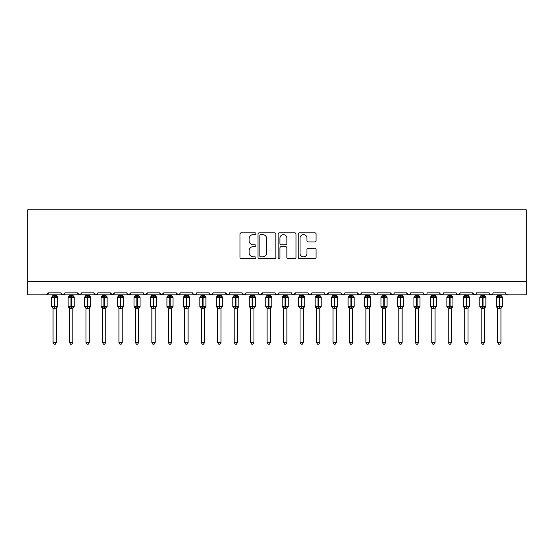 <?xml version="1.0" encoding="UTF-8"?>
<svg xmlns="http://www.w3.org/2000/svg" width="554" height="554" viewBox="0 0 554 554"><rect width="100%" height="100%" fill="white"/><g stroke="black" fill="none" stroke-linecap="round" stroke-linejoin="round"><path stroke-width="0.83" d="M255.92 233.719A0.907 0.907 0 0 0 255.02 232.819L241.281 232.819A1.295 1.295 0 0 0 239.986 234.107L239.986 257.381A1.295 1.295 0 0 0 241.281 258.676L255.02 258.676A0.907 0.907 0 0 0 255.92 257.769A0.907 0.907 0 0 0 255.02 256.869L253.24 256.869A4.134 4.134 0 0 1 249.106 252.728L249.106 250.789A4.134 4.134 0 0 1 253.24 246.655L255.02 246.655A0.907 0.907 0 0 0 255.92 245.747A0.907 0.907 0 0 0 255.02 244.84L253.24 244.84A4.134 4.134 0 0 1 249.106 240.706L249.106 238.767A4.134 4.134 0 0 1 253.24 234.626L255.02 234.626A0.907 0.907 0 0 0 255.92 233.719M314.79 241.932A1.295 1.295 0 0 0 316.085 240.637L316.085 234.107A1.295 1.295 0 0 0 314.79 232.819L299.534 232.819A1.295 1.295 0 0 0 298.239 234.107L298.239 257.381A1.295 1.295 0 0 0 299.534 258.676L314.79 258.676A1.295 1.295 0 0 0 316.085 257.381L316.085 249.494A1.295 1.295 0 0 0 314.79 248.206L308.259 248.206A1.295 1.295 0 0 0 306.964 249.494L306.964 253.407A3.456 3.456 0 0 1 303.509 256.869A3.456 3.456 0 0 1 300.046 253.407L300.046 238.088A3.456 3.456 0 0 1 303.509 234.626A3.456 3.456 0 0 1 306.964 238.088L306.964 240.637A1.295 1.295 0 0 0 308.259 241.932L314.79 241.932M27.7 281.647L526.3 281.647L526.3 209.848L27.7 209.848L27.7 294.818L46.474 294.818L48.447 292.837L60.961 292.837L61.681 294.368M275.871 234.107A1.295 1.295 0 0 0 274.576 232.819L259.32 232.819A1.295 1.295 0 0 0 258.026 234.107L258.026 257.381A1.295 1.295 0 0 0 259.32 258.676L274.576 258.676A1.295 1.295 0 0 0 275.871 257.381L275.871 234.107M279.424 232.819L294.68 232.819A1.295 1.295 0 0 1 295.974 234.107L295.974 257.381A1.295 1.295 0 0 1 294.68 258.676L288.149 258.676A1.295 1.295 0 0 1 286.861 257.381L286.861 247.943A1.295 1.295 0 0 0 285.566 246.655L281.238 246.655A1.295 1.295 0 0 0 279.943 247.943L279.943 257.769A0.907 0.907 0 0 1 279.036 258.676A0.907 0.907 0 0 1 278.129 257.769L278.129 234.107A1.295 1.295 0 0 1 279.424 232.819M46.474 294.818L48.447 292.837A1.974 1.974 0 0 1 46.474 294.818L62.941 294.818L60.961 292.837A1.974 1.974 0 0 0 62.941 294.818A1.974 1.974 0 0 0 64.915 292.837L77.428 292.837A1.974 1.974 0 0 0 79.402 294.818A1.974 1.974 0 0 0 81.383 292.837L93.896 292.837A1.974 1.974 0 0 0 95.87 294.818A1.974 1.974 0 0 0 97.843 292.837L110.364 292.837A1.974 1.974 0 0 0 112.337 294.818A1.974 1.974 0 0 0 114.311 292.837L126.824 292.837A1.974 1.974 0 0 0 128.805 294.818A1.974 1.974 0 0 0 130.779 292.837L143.292 292.837A1.974 1.974 0 0 0 145.273 294.818A1.974 1.974 0 0 0 147.246 292.837L159.76 292.837A1.974 1.974 0 0 0 161.733 294.818A1.974 1.974 0 0 0 163.714 292.837L176.227 292.837A1.974 1.974 0 0 0 178.201 294.818A1.974 1.974 0 0 0 180.175 292.837L192.695 292.837A1.974 1.974 0 0 0 194.669 294.818A1.974 1.974 0 0 0 196.642 292.837L209.156 292.837A1.974 1.974 0 0 0 211.136 294.818A1.974 1.974 0 0 0 213.11 292.837L225.623 292.837A1.974 1.974 0 0 0 227.604 294.818A1.974 1.974 0 0 0 229.578 292.837L242.091 292.837A1.974 1.974 0 0 0 244.065 294.818A1.974 1.974 0 0 0 246.045 292.837L258.559 292.837A1.974 1.974 0 0 0 260.532 294.818A1.974 1.974 0 0 0 262.513 292.837L275.026 292.837A1.974 1.974 0 0 0 277 294.818A1.974 1.974 0 0 0 278.974 292.837L291.487 292.837A1.974 1.974 0 0 0 293.468 294.818A1.974 1.974 0 0 0 295.441 292.837L307.955 292.837A1.974 1.974 0 0 0 309.935 294.818A1.974 1.974 0 0 0 311.909 292.837L324.422 292.837A1.974 1.974 0 0 0 326.396 294.818A1.974 1.974 0 0 0 328.377 292.837L340.89 292.837A1.974 1.974 0 0 0 342.864 294.818A1.974 1.974 0 0 0 344.844 292.837L357.358 292.837A1.974 1.974 0 0 0 359.331 294.818A1.974 1.974 0 0 0 361.305 292.837L373.825 292.837A1.974 1.974 0 0 0 375.799 294.818A1.974 1.974 0 0 0 377.773 292.837L390.286 292.837A1.974 1.974 0 0 0 392.267 294.818A1.974 1.974 0 0 0 394.24 292.837L406.754 292.837A1.974 1.974 0 0 0 408.727 294.818A1.974 1.974 0 0 0 410.708 292.837L423.221 292.837A1.974 1.974 0 0 0 425.195 294.818A1.974 1.974 0 0 0 427.176 292.837L439.689 292.837A1.974 1.974 0 0 0 441.663 294.818A1.974 1.974 0 0 0 443.636 292.837L456.157 292.837A1.974 1.974 0 0 0 458.13 294.818A1.974 1.974 0 0 0 460.104 292.837L472.617 292.837A1.974 1.974 0 0 0 474.598 294.818A1.974 1.974 0 0 0 476.572 292.837L489.085 292.837A1.974 1.974 0 0 0 491.059 294.818A1.974 1.974 0 0 0 493.039 292.837L505.553 292.837A1.974 1.974 0 0 0 507.526 294.818L505.767 293.738M460.104 292.837L459.384 294.368M456.157 292.837L456.877 294.368M443.636 292.837L442.916 294.368M439.689 292.837L440.409 294.368M423.221 292.837L423.942 294.368M64.195 294.368L64.915 292.837L62.941 294.818L408.727 294.818L406.754 292.837L407.474 294.368M394.24 292.837L393.873 293.987M393.534 294.354L392.267 294.818L390.286 292.837L391.013 294.368M377.773 292.837L377.052 294.368M373.825 292.837L374.546 294.368M361.305 292.837L360.585 294.368M361.09 293.738L359.331 294.818L357.358 292.837L357.725 293.987M344.844 292.837L344.117 294.368M344.63 293.738L342.864 294.818L340.89 292.837L341.61 294.368M325.129 294.354L326.396 294.818L328.377 292.837L327.649 294.368M324.422 292.837L325.143 294.368M311.909 292.837L309.935 294.818L307.955 292.837L308.682 294.368M292.193 294.354L293.468 294.818L295.441 292.837L294.721 294.368M278.974 292.837L278.253 294.368M275.026 292.837L275.747 294.368M258.559 292.837L259.279 294.368M246.045 292.837L244.065 294.818L242.091 292.837L242.811 294.368M229.578 292.837L228.857 294.368M228.871 294.354L227.604 294.818L225.623 292.837L226.351 294.368M209.156 292.837L209.883 294.368M192.695 292.837L193.415 294.368M180.175 292.837L179.454 294.368M159.76 292.837L161.733 294.818L163.714 292.837L162.987 294.368M143.998 294.354L145.273 294.818L147.246 292.837L146.526 294.368M143.292 292.837L144.019 294.368M127.039 293.738L128.805 294.818L130.779 292.837L130.058 294.368M126.824 292.837L127.552 294.368M111.084 294.368L110.364 292.837L112.337 294.818L114.311 292.837L113.591 294.368M97.843 292.837L97.123 294.368M81.383 292.837L80.655 294.368M526.3 281.647L526.3 294.818L491.059 294.818L492.333 294.354M77.428 292.837L79.402 294.818L81.168 293.738M93.896 292.837L95.87 294.818L97.636 293.738M176.227 292.837L178.201 294.818L179.967 293.738M192.91 293.738L194.669 294.818L195.943 294.354M209.37 293.738L211.136 294.818L213.11 292.837M259.258 294.354L260.532 294.818L262.513 292.837M275.241 293.738L277 294.818L278.274 294.354M374.525 294.354L375.799 294.818L377.073 294.354M426.469 294.354L425.195 294.818L408.727 294.818L410.002 294.354M442.937 294.354L441.663 294.818L425.195 294.818L423.928 294.354M459.889 293.738L458.13 294.818L441.663 294.818L439.904 293.738M475.865 294.354L474.598 294.818L458.13 294.818L456.856 294.354M489.085 292.837L491.059 294.818L474.598 294.818L472.617 292.837M260.74 234.626A0.907 0.907 0 0 0 259.833 235.533L259.833 255.962A0.907 0.907 0 0 0 260.74 256.869L262.617 256.869A4.134 4.134 0 0 0 266.751 252.728L266.751 238.767A4.134 4.134 0 0 0 262.617 234.626L260.74 234.626M286.861 238.151A3.456 3.456 0 0 0 283.399 234.688A3.456 3.456 0 0 0 279.943 238.151L279.943 243.552A1.295 1.295 0 0 0 281.238 244.84L285.566 244.84A1.295 1.295 0 0 0 286.861 243.552L286.861 238.151M53.059 342.434L56.349 342.434L55.365 344.152L54.05 344.152L53.059 342.434L53.059 308.204A1.447 1.385 180 0 0 52.298 306.992L52.582 306.57L54.507 307.034L54.901 306.445L54.901 296.625L56.827 297.089L57.304 296.605A0.658 0.658 0 0 1 57.734 297.221L51.674 297.221L51.674 306.445L54.507 306.445L54.507 296.625L52.582 297.089L52.298 296.667A1.447 1.385 -0 0 0 53.059 295.455L56.356 295.517L56.349 294.818M56.349 342.434L56.356 308.142L54.507 308.336L54.507 307.034L54.901 306.445L57.734 306.445A0.658 0.658 0 0 1 57.304 307.061L56.349 308.419M54.507 308.336L53.059 308.211M53.059 294.818L53.059 295.462M54.901 308.336L54.901 307.034L56.827 306.57L57.304 307.061M53.059 295.517L52.582 297.089L53.059 295.517M56.827 297.089L56.356 295.517M56.356 308.142L56.827 306.57M53.059 308.142L52.582 306.57M69.527 342.434L72.816 342.434L71.826 344.152L70.51 344.152L69.527 342.434L69.527 308.204A1.447 1.385 180 0 0 68.765 306.992L69.049 306.57L70.974 307.034L71.369 306.445L71.369 296.625L73.294 297.089L73.772 296.605A0.658 0.658 0 0 1 74.201 297.221L68.142 297.221L68.142 306.445L70.974 306.445L70.974 296.625L69.049 297.089L68.765 296.667A1.447 1.385 -0 0 0 69.527 295.455L72.816 295.517L72.816 294.818M72.816 342.434L72.816 308.142L70.974 308.336L70.974 307.034L71.369 306.445L74.201 306.445A0.658 0.658 0 0 1 73.772 307.061L72.816 308.419M70.974 308.336L69.527 308.211M69.527 294.818L69.527 295.462M71.369 308.336L71.369 307.034L73.294 306.57L73.772 307.061M69.52 295.517L69.049 297.089L69.52 295.517M73.294 297.089L72.816 295.517M72.816 308.142L73.294 306.57M69.52 308.142L69.049 306.57M85.988 342.434L89.284 342.434L88.294 344.152L86.978 344.152L85.988 342.434L85.988 308.204A1.447 1.385 180 0 0 85.233 306.992L85.51 306.57L87.442 307.034L87.837 306.445L87.837 296.625L89.762 297.089L90.233 296.605A0.658 0.658 0 0 1 90.669 297.221L84.61 297.221L84.61 306.445L87.442 306.445L87.442 296.625L85.51 297.089L85.233 296.667A1.447 1.385 -0 0 0 85.988 295.455L89.284 295.517L89.284 294.818M89.284 342.434L89.284 308.142L87.442 308.336L87.442 307.034L87.837 306.445L90.669 306.445A0.658 0.658 0 0 1 90.233 307.061L89.284 308.419M87.442 308.336L85.988 308.211M85.988 294.818L85.988 295.462M87.837 308.336L87.837 307.034L89.762 306.57L90.233 307.061M85.988 295.517L85.51 297.089L85.988 295.517M89.762 297.089L89.284 295.517M89.284 308.142L89.762 306.57M85.988 308.142L85.51 306.57M102.455 342.434L105.752 342.434L104.761 344.152L103.446 344.152L102.455 342.434L102.455 308.204A1.447 1.385 180 0 0 101.694 306.992L101.978 306.57L103.903 307.034L104.304 306.445L104.304 296.625L106.23 297.089L106.7 296.605A0.658 0.658 0 0 1 107.137 297.221L101.077 297.221L101.077 306.445L103.903 306.445L103.903 296.625L101.978 297.089L101.694 296.667A1.447 1.385 -0 0 0 102.455 295.455L105.752 295.517L105.752 294.818M105.752 342.434L105.752 308.142L103.903 308.336L103.903 307.034L104.304 306.445L107.137 306.445A0.658 0.658 0 0 1 106.7 307.061L105.752 308.419M103.903 308.336L102.455 308.211M102.455 294.818L102.455 295.462M104.304 308.336L104.304 307.034L106.23 306.57L106.7 307.061M102.455 295.517L101.978 297.089L102.455 295.517M106.23 297.089L105.752 295.517M105.752 308.142L106.23 306.57M102.455 308.142L101.978 306.57M118.923 342.434L122.219 342.434L121.229 344.152L119.913 344.152L118.923 342.434L118.923 308.204A1.447 1.385 180 0 0 118.161 306.992L118.445 306.57L120.37 307.034L120.765 306.445L120.765 296.625L122.697 297.089L123.168 296.605A0.658 0.658 0 0 1 123.597 297.221L117.538 297.221L117.538 306.445L120.37 306.445L120.37 296.625L118.445 297.089L118.161 296.667A1.447 1.385 -0 0 0 118.923 295.455L122.219 295.517L122.219 294.818M122.219 342.434L122.219 308.142L120.37 308.336L120.37 307.034L120.765 306.445L123.597 306.445A0.658 0.658 0 0 1 123.168 307.061L122.219 308.419M120.37 308.336L118.923 308.211M118.923 294.818L118.923 295.462M120.765 308.336L120.765 307.034L122.697 306.57L123.168 307.061M118.923 295.517L118.445 297.089L118.923 295.517M122.697 297.089L122.219 295.517M122.219 308.142L122.697 306.57M118.923 308.142L118.445 306.57M135.391 342.434L138.68 342.434L137.697 344.152L136.381 344.152L135.391 342.434L135.391 308.204A1.447 1.385 180 0 0 134.629 306.992L134.913 306.57L136.838 307.034L137.233 306.445L137.233 296.625L139.158 297.089L139.636 296.605A0.658 0.658 0 0 1 140.065 297.221L134.006 297.221L134.006 306.445L136.838 306.445L136.838 296.625L134.913 297.089L134.629 296.667A1.447 1.385 -0 0 0 135.391 295.455L138.687 295.517L138.68 294.818M138.68 342.434L138.687 308.142L136.838 308.336L136.838 307.034L137.233 306.445L140.065 306.445A0.658 0.658 0 0 1 139.636 307.061L138.68 308.419M136.838 308.336L135.391 308.211M135.391 294.818L135.391 295.462M137.233 308.336L137.233 307.034L139.158 306.57L139.636 307.061M135.391 295.517L134.913 297.089L135.391 295.517M139.158 297.089L138.687 295.517M138.687 308.142L139.158 306.57M135.391 308.142L134.913 306.57M151.858 342.434L155.148 342.434L154.157 344.152L152.842 344.152L151.858 342.434L151.858 308.204A1.447 1.385 180 0 0 151.097 306.992L151.38 306.57L153.306 307.034L153.7 306.445L153.7 296.625L155.626 297.089L156.103 296.605A0.658 0.658 0 0 1 156.533 297.221L150.473 297.221L150.473 306.445L153.306 306.445L153.306 296.625L151.38 297.089L151.097 296.667A1.447 1.385 -0 0 0 151.858 295.455L155.148 295.517L155.148 294.818M155.148 342.434L155.148 308.142L153.306 308.336L153.306 307.034L153.7 306.445L156.533 306.445A0.658 0.658 0 0 1 156.103 307.061L155.148 308.419M153.306 308.336L151.858 308.211M151.858 294.818L151.858 295.462M153.7 308.336L153.7 307.034L155.626 306.57L156.103 307.061M151.858 295.517L151.38 297.089L151.858 295.517M155.626 297.089L155.148 295.517M155.148 308.142L155.626 306.57M151.858 308.142L151.38 306.57M168.319 342.434L171.615 342.434L170.625 344.152L169.309 344.152L168.319 342.434L168.319 308.204A1.447 1.385 180 0 0 167.564 306.992L167.841 306.57L169.773 307.034L170.168 306.445L170.168 296.625L172.093 297.089L172.564 296.605A0.658 0.658 0 0 1 173 297.221L166.941 297.221L166.941 306.445L169.773 306.445L169.773 296.625L167.841 297.089L167.564 296.667A1.447 1.385 -0 0 0 168.319 295.455L171.615 295.517L171.615 294.818M171.615 342.434L171.615 308.142L169.773 308.336L169.773 307.034L170.168 306.445L173 306.445A0.658 0.658 0 0 1 172.564 307.061L171.615 308.419M169.773 308.336L168.319 308.211M168.319 294.818L168.319 295.462M170.168 308.336L170.168 307.034L172.093 306.57L172.564 307.061M168.319 295.517L167.841 297.089L168.319 295.517M172.093 297.089L171.615 295.517M171.615 308.142L172.093 306.57M168.319 308.142L167.841 306.57M184.787 342.434L188.083 342.434L187.093 344.152L185.777 344.152L184.787 342.434L184.787 308.204A1.447 1.385 180 0 0 184.025 306.992L184.309 306.57L186.241 307.034L186.636 306.445L186.636 296.625L188.561 297.089L189.032 296.605A0.658 0.658 0 0 1 189.468 297.221L183.409 297.221L183.409 306.445L186.241 306.445L186.241 296.625L184.309 297.089L184.025 296.667A1.447 1.385 -0 0 0 184.787 295.455L188.083 295.517L188.083 294.818M188.083 342.434L188.083 308.142L186.241 308.336L186.241 307.034L186.636 306.445L189.468 306.445A0.658 0.658 0 0 1 189.032 307.061L188.083 308.419M186.241 308.336L184.787 308.211M184.787 294.818L184.787 295.462M186.636 308.336L186.636 307.034L188.561 306.57L189.032 307.061M184.787 295.517L184.309 297.089L184.787 295.517M188.561 297.089L188.083 295.517M188.083 308.142L188.561 306.57M184.787 308.142L184.309 306.57M201.254 342.434L204.551 342.434L203.56 344.152L202.245 344.152L201.254 342.434L201.254 308.204A1.447 1.385 180 0 0 200.493 306.992L200.777 306.57L202.702 307.034L203.096 306.445L203.096 296.625L205.028 297.089L205.499 296.605A0.658 0.658 0 0 1 205.929 297.221L199.869 297.221L199.869 306.445L202.702 306.445L202.702 296.625L200.777 297.089L200.493 296.667A1.447 1.385 -0 0 0 201.254 295.455L204.551 295.517L204.551 294.818M204.551 342.434L204.551 308.142L202.702 308.336L202.702 307.034L203.096 306.445L205.929 306.445A0.658 0.658 0 0 1 205.499 307.061L204.551 308.419M202.702 308.336L201.254 308.211M201.254 294.818L201.254 295.462M203.096 308.336L203.096 307.034L205.028 306.57L205.499 307.061M201.254 295.517L200.777 297.089L201.254 295.517M205.028 297.089L204.551 295.517M204.551 308.142L205.028 306.57M201.254 308.142L200.777 306.57M217.722 342.434L221.011 342.434L220.028 344.152L218.712 344.152L217.722 342.434L217.722 308.204A1.447 1.385 180 0 0 216.96 306.992L217.244 306.57L219.169 307.034L219.564 306.445L219.564 296.625L221.489 297.089L221.967 296.605A0.658 0.658 0 0 1 222.396 297.221L216.337 297.221L216.337 306.445L219.169 306.445L219.169 296.625L217.244 297.089L216.96 296.667A1.447 1.385 -0 0 0 217.722 295.455L221.018 295.517L221.011 294.818M221.011 342.434L221.018 308.142L219.169 308.336L219.169 307.034L219.564 306.445L222.396 306.445A0.658 0.658 0 0 1 221.967 307.061L221.011 308.419M219.169 308.336L217.722 308.211M217.722 294.818L217.722 295.462M219.564 308.336L219.564 307.034L221.489 306.57L221.967 307.061M217.722 295.517L217.244 297.089L217.722 295.517M221.489 297.089L221.018 295.517M221.018 308.142L221.489 306.57M217.722 308.142L217.244 306.57M234.19 342.434L237.479 342.434L236.489 344.152L235.173 344.152L234.19 342.434L234.19 308.204A1.447 1.385 180 0 0 233.428 306.992L233.712 306.57L235.637 307.034L236.032 306.445L236.032 296.625L237.957 297.089L238.435 296.605A0.658 0.658 0 0 1 238.864 297.221L232.805 297.221L232.805 306.445L235.637 306.445L235.637 296.625L233.712 297.089L233.428 296.667A1.447 1.385 -0 0 0 234.19 295.455L237.479 295.517L237.479 294.818M237.479 342.434L237.479 308.142L235.637 308.336L235.637 307.034L236.032 306.445L238.864 306.445A0.658 0.658 0 0 1 238.435 307.061L237.479 308.419M235.637 308.336L234.19 308.211M234.19 294.818L234.19 295.462M236.032 308.336L236.032 307.034L237.957 306.57L238.435 307.061M234.19 295.517L233.712 297.089L234.19 295.517M237.957 297.089L237.479 295.517M237.479 308.142L237.957 306.57M234.19 308.142L233.712 306.57M250.657 342.434L253.947 342.434L252.956 344.152L251.641 344.152L250.657 342.434L250.657 308.204A1.447 1.385 180 0 0 249.896 306.992L250.179 306.57L252.105 307.034L252.499 306.445L252.499 296.625L254.424 297.089L254.895 296.605A0.658 0.658 0 0 1 255.332 297.221L249.272 297.221L249.272 306.445L252.105 306.445L252.105 296.625L250.179 297.089L249.896 296.667A1.447 1.385 -0 0 0 250.657 295.455L253.947 295.517L253.947 294.818M253.947 342.434L253.947 308.142L252.105 308.336L252.105 307.034L252.499 306.445L255.332 306.445A0.658 0.658 0 0 1 254.895 307.061L253.947 308.419M252.105 308.336L250.657 308.211M250.657 294.818L250.657 295.462M252.499 308.336L252.499 307.034L254.424 306.57L254.895 307.061M250.65 295.517L250.179 297.089L250.65 295.517M254.424 297.089L253.947 295.517M253.947 308.142L254.424 306.57M250.65 308.142L250.179 306.57M267.118 342.434L270.414 342.434L269.424 344.152L268.108 344.152L267.118 342.434L267.118 308.204A1.447 1.385 180 0 0 266.356 306.992L266.64 306.57L268.572 307.034L268.967 306.445L268.967 296.625L270.892 297.089L271.363 296.605A0.658 0.658 0 0 1 271.799 297.221L265.74 297.221L265.74 306.445L268.572 306.445L268.572 296.625L266.64 297.089L266.356 296.667A1.447 1.385 -0 0 0 267.118 295.455L270.414 295.517L270.414 294.818M270.414 342.434L270.414 308.142L268.572 308.336L268.572 307.034L268.967 306.445L271.799 306.445A0.658 0.658 0 0 1 271.363 307.061L270.414 308.419M268.572 308.336L267.118 308.211M267.118 294.818L267.118 295.462M268.967 308.336L268.967 307.034L270.892 306.57L271.363 307.061M267.118 295.517L266.64 297.089L267.118 295.517M270.892 297.089L270.414 295.517M270.414 308.142L270.892 306.57M267.118 308.142L266.64 306.57M283.586 342.434L286.882 342.434L285.892 344.152L284.576 344.152L283.586 342.434L283.586 308.204A1.447 1.385 180 0 0 282.824 306.992L283.108 306.57L285.033 307.034L285.428 306.445L285.428 296.625L287.36 297.089L287.831 296.605A0.658 0.658 0 0 1 288.26 297.221L282.201 297.221L282.201 306.445L285.033 306.445L285.033 296.625L283.108 297.089L282.824 296.667A1.447 1.385 -0 0 0 283.586 295.455L286.882 295.517L286.882 294.818M286.882 342.434L286.882 308.142L285.033 308.336L285.033 307.034L285.428 306.445L288.26 306.445A0.658 0.658 0 0 1 287.831 307.061L286.882 308.419M285.033 308.336L283.586 308.211M283.586 294.818L283.586 295.462M285.428 308.336L285.428 307.034L287.36 306.57L287.831 307.061M283.586 295.517L283.108 297.089L283.586 295.517M287.36 297.089L286.882 295.517M286.882 308.142L287.36 306.57M283.586 308.142L283.108 306.57M300.053 342.434L303.343 342.434L302.359 344.152L301.044 344.152L300.053 342.434L300.053 308.204A1.447 1.385 180 0 0 299.292 306.992L299.576 306.57L301.501 307.034L301.895 306.445L301.895 296.625L303.821 297.089L304.298 296.605A0.658 0.658 0 0 1 304.728 297.221L298.668 297.221L298.668 306.445L301.501 306.445L301.501 296.625L299.576 297.089L299.292 296.667A1.447 1.385 -0 0 0 300.053 295.455L303.35 295.517L303.343 294.818M303.343 342.434L303.35 308.142L301.501 308.336L301.501 307.034L301.895 306.445L304.728 306.445A0.658 0.658 0 0 1 304.298 307.061L303.343 308.419M301.501 308.336L300.053 308.211M300.053 294.818L300.053 295.462M301.895 308.336L301.895 307.034L303.821 306.57L304.298 307.061M300.053 295.517L299.576 297.089L300.053 295.517M303.821 297.089L303.35 295.517M303.35 308.142L303.821 306.57M300.053 308.142L299.576 306.57M316.521 342.434L319.81 342.434L318.827 344.152L317.511 344.152L316.521 342.434L316.521 308.204A1.447 1.385 180 0 0 315.759 306.992L316.043 306.57L317.968 307.034L318.363 306.445L318.363 296.625L320.288 297.089L320.766 296.605A0.658 0.658 0 0 1 321.195 297.221L315.136 297.221L315.136 306.445L317.968 306.445L317.968 296.625L316.043 297.089L315.759 296.667A1.447 1.385 -0 0 0 316.521 295.455L319.81 295.517L319.81 294.818M319.81 342.434L319.81 308.142L317.968 308.336L317.968 307.034L318.363 306.445L321.195 306.445A0.658 0.658 0 0 1 320.766 307.061L319.81 308.419M317.968 308.336L316.521 308.211M316.521 294.818L316.521 295.462M318.363 308.336L318.363 307.034L320.288 306.57L320.766 307.061M316.521 295.517L316.043 297.089L316.521 295.517M320.288 297.089L319.81 295.517M319.81 308.142L320.288 306.57M316.521 308.142L316.043 306.57M332.989 342.434L336.278 342.434L335.288 344.152L333.972 344.152L332.989 342.434L332.989 308.204A1.447 1.385 180 0 0 332.227 306.992L332.511 306.57L334.436 307.034L334.831 306.445L334.831 296.625L336.756 297.089L337.227 296.605A0.658 0.658 0 0 1 337.663 297.221L331.604 297.221L331.604 306.445L334.436 306.445L334.436 296.625L332.511 297.089L332.227 296.667A1.447 1.385 -0 0 0 332.989 295.455L336.278 295.517L336.278 294.818M336.278 342.434L336.278 308.142L334.436 308.336L334.436 307.034L334.831 306.445L337.663 306.445A0.658 0.658 0 0 1 337.227 307.061L336.278 308.419M334.436 308.336L332.989 308.211M332.989 294.818L332.989 295.462M334.831 308.336L334.831 307.034L336.756 306.57L337.227 307.061M332.982 295.517L332.511 297.089L332.982 295.517M336.756 297.089L336.278 295.517M336.278 308.142L336.756 306.57M332.982 308.142L332.511 306.57M349.449 342.434L352.746 342.434L351.755 344.152L350.44 344.152L349.449 342.434L349.449 308.204A1.447 1.385 180 0 0 348.688 306.992L348.972 306.57L350.904 307.034L351.298 306.445L351.298 296.625L353.223 297.089L353.694 296.605A0.658 0.658 0 0 1 354.131 297.221L348.071 297.221L348.071 306.445L350.904 306.445L350.904 296.625L348.972 297.089L348.688 296.667A1.447 1.385 -0 0 0 349.449 295.455L352.746 295.517L352.746 294.818M352.746 342.434L352.746 308.142L350.904 308.336L350.904 307.034L351.298 306.445L354.131 306.445A0.658 0.658 0 0 1 353.694 307.061L352.746 308.419M350.904 308.336L349.449 308.211M349.449 294.818L349.449 295.462M351.298 308.336L351.298 307.034L353.223 306.57L353.694 307.061M349.449 295.517L348.972 297.089L349.449 295.517M353.223 297.089L352.746 295.517M352.746 308.142L353.223 306.57M349.449 308.142L348.972 306.57M365.917 342.434L369.213 342.434L368.223 344.152L366.907 344.152L365.917 342.434L365.917 308.204A1.447 1.385 180 0 0 365.155 306.992L365.439 306.57L367.364 307.034L367.759 306.445L367.759 296.625L369.691 297.089L370.162 296.605A0.658 0.658 0 0 1 370.591 297.221L364.532 297.221L364.532 306.445L367.364 306.445L367.364 296.625L365.439 297.089L365.155 296.667A1.447 1.385 -0 0 0 365.917 295.455L369.213 295.517L369.213 294.818M369.213 342.434L369.213 308.142L367.364 308.336L367.364 307.034L367.759 306.445L370.591 306.445A0.658 0.658 0 0 1 370.162 307.061L369.213 308.419M367.364 308.336L365.917 308.211M365.917 294.818L365.917 295.462M367.759 308.336L367.759 307.034L369.691 306.57L370.162 307.061M365.917 295.517L365.439 297.089L365.917 295.517M369.691 297.089L369.213 295.517M369.213 308.142L369.691 306.57M365.917 308.142L365.439 306.57M382.385 342.434L385.681 342.434L384.691 344.152L383.375 344.152L382.385 342.434L382.385 308.204A1.447 1.385 180 0 0 381.623 306.992L381.907 306.57L383.832 307.034L384.227 306.445L384.227 296.625L386.159 297.089L386.63 296.605A0.658 0.658 0 0 1 387.059 297.221L381 297.221L381 306.445L383.832 306.445L383.832 296.625L381.907 297.089L381.623 296.667A1.447 1.385 -0 0 0 382.385 295.455L385.681 295.517L385.681 294.818M385.681 342.434L385.681 308.142L383.832 308.336L383.832 307.034L384.227 306.445L387.059 306.445A0.658 0.658 0 0 1 386.63 307.061L385.681 308.419M383.832 308.336L382.385 308.211M382.385 294.818L382.385 295.462M384.227 308.336L384.227 307.034L386.159 306.57L386.63 307.061M382.385 295.517L381.907 297.089L382.385 295.517M386.159 297.089L385.681 295.517M385.681 308.142L386.159 306.57M382.385 308.142L381.907 306.57M398.852 342.434L402.142 342.434L401.158 344.152L399.843 344.152L398.852 342.434L398.852 308.204A1.447 1.385 180 0 0 398.091 306.992L398.374 306.57L400.3 307.034L400.694 306.445L400.694 296.625L402.619 297.089L403.097 296.605A0.658 0.658 0 0 1 403.527 297.221L397.467 297.221L397.467 306.445L400.3 306.445L400.3 296.625L398.374 297.089L398.091 296.667A1.447 1.385 -0 0 0 398.852 295.455L402.142 295.517L402.142 294.818M402.142 342.434L402.142 308.142L400.3 308.336L400.3 307.034L400.694 306.445L403.527 306.445A0.658 0.658 0 0 1 403.097 307.061L402.142 308.419M400.3 308.336L398.852 308.211M398.852 294.818L398.852 295.462M400.694 308.336L400.694 307.034L402.619 306.57L403.097 307.061M398.852 295.517L398.374 297.089L398.852 295.517M402.619 297.089L402.142 295.517M402.142 308.142L402.619 306.57M398.852 308.142L398.374 306.57M415.32 342.434L418.609 342.434L417.619 344.152L416.303 344.152L415.32 342.434L415.32 308.204A1.447 1.385 180 0 0 414.558 306.992L414.842 306.57L416.767 307.034L417.162 306.445L417.162 296.625L419.087 297.089L419.558 296.605A0.658 0.658 0 0 1 419.994 297.221L413.935 297.221L413.935 306.445L416.767 306.445L416.767 296.625L414.842 297.089L414.558 296.667A1.447 1.385 -0 0 0 415.32 295.455L418.609 295.517L418.609 294.818M418.609 342.434L418.609 308.142L416.767 308.336L416.767 307.034L417.162 306.445L419.994 306.445A0.658 0.658 0 0 1 419.558 307.061L418.609 308.419M416.767 308.336L415.32 308.211M415.32 294.818L415.32 295.462M417.162 308.336L417.162 307.034L419.087 306.57L419.558 307.061M415.313 295.517L414.842 297.089L415.313 295.517M419.087 297.089L418.609 295.517M418.609 308.142L419.087 306.57M415.313 308.142L414.842 306.57M431.781 342.434L435.077 342.434L434.087 344.152L432.771 344.152L431.781 342.434L431.781 308.204A1.447 1.385 180 0 0 431.026 306.992L431.303 306.57L433.235 307.034L433.63 306.445L433.63 296.625L435.555 297.089L436.026 296.605A0.658 0.658 0 0 1 436.462 297.221L430.403 297.221L430.403 306.445L433.235 306.445L433.235 296.625L431.303 297.089L431.026 296.667A1.447 1.385 -0 0 0 431.781 295.455L435.077 295.517L435.077 294.818M435.077 342.434L435.077 308.142L433.235 308.336L433.235 307.034L433.63 306.445L436.462 306.445A0.658 0.658 0 0 1 436.026 307.061L435.077 308.419M433.235 308.336L431.781 308.211M431.781 294.818L431.781 295.462M433.63 308.336L433.63 307.034L435.555 306.57L436.026 307.061M431.781 295.517L431.303 297.089L431.781 295.517M435.555 297.089L435.077 295.517M435.077 308.142L435.555 306.57M431.781 308.142L431.303 306.57M448.248 342.434L451.545 342.434L450.554 344.152L449.239 344.152L448.248 342.434L448.248 308.204A1.447 1.385 180 0 0 447.487 306.992L447.771 306.57L449.696 307.034L450.097 306.445L450.097 296.625L452.022 297.089L452.493 296.605A0.658 0.658 0 0 1 452.923 297.221L446.863 297.221L446.863 306.445L449.696 306.445L449.696 296.625L447.771 297.089L447.487 296.667A1.447 1.385 -0 0 0 448.248 295.455L451.545 295.517L451.545 294.818M451.545 342.434L451.545 308.142L449.696 308.336L449.696 307.034L450.097 306.445L452.923 306.445A0.658 0.658 0 0 1 452.493 307.061L451.545 308.419M449.696 308.336L448.248 308.211M448.248 294.818L448.248 295.462M450.097 308.336L450.097 307.034L452.022 306.57L452.493 307.061M448.248 295.517L447.771 297.089L448.248 295.517M452.022 297.089L451.545 295.517M451.545 308.142L452.022 306.57M448.248 308.142L447.771 306.57M464.716 342.434L468.012 342.434L467.022 344.152L465.706 344.152L464.716 342.434L464.716 308.204A1.447 1.385 180 0 0 463.954 306.992L464.238 306.57L466.163 307.034L466.558 306.445L466.558 296.625L468.49 297.089L468.961 296.605A0.658 0.658 0 0 1 469.39 297.221L463.331 297.221L463.331 306.445L466.163 306.445L466.163 296.625L464.238 297.089L463.954 296.667A1.447 1.385 -0 0 0 464.716 295.455L468.012 295.517L468.012 294.818M468.012 342.434L468.012 308.142L466.163 308.336L466.163 307.034L466.558 306.445L469.39 306.445A0.658 0.658 0 0 1 468.961 307.061L468.012 308.419M466.163 308.336L464.716 308.211M464.716 294.818L464.716 295.462M466.558 308.336L466.558 307.034L468.49 306.57L468.961 307.061M464.716 295.517L464.238 297.089L464.716 295.517M468.49 297.089L468.012 295.517M468.012 308.142L468.49 306.57M464.716 308.142L464.238 306.57M481.184 342.434L484.473 342.434L483.49 344.152L482.174 344.152L481.184 342.434L481.184 308.204A1.447 1.385 180 0 0 480.422 306.992L480.706 306.57L482.631 307.034L483.026 306.445L483.026 296.625L484.951 297.089L485.429 296.605A0.658 0.658 0 0 1 485.858 297.221L479.799 297.221L479.799 306.445L482.631 306.445L482.631 296.625L480.706 297.089L480.422 296.667A1.447 1.385 -0 0 0 481.184 295.455L484.48 295.517L484.473 294.818M484.473 342.434L484.48 308.142L482.631 308.336L482.631 307.034L483.026 306.445L485.858 306.445A0.658 0.658 0 0 1 485.429 307.061L484.473 308.419M482.631 308.336L481.184 308.211M481.184 294.818L481.184 295.462M483.026 308.336L483.026 307.034L484.951 306.57L485.429 307.061M481.184 295.517L480.706 297.089L481.184 295.517M484.951 297.089L484.48 295.517M484.48 308.142L484.951 306.57M481.184 308.142L480.706 306.57M497.651 342.434L500.941 342.434L499.95 344.152L498.635 344.152L497.651 342.434L497.651 308.204A1.447 1.385 180 0 0 496.89 306.992L497.173 306.57L499.099 307.034L499.493 306.445L499.493 296.625L501.418 297.089L501.889 296.605A0.658 0.658 0 0 1 502.326 297.221L496.266 297.221L496.266 306.445L499.099 306.445L499.099 296.625L497.173 297.089L496.89 296.667A1.447 1.385 -0 0 0 497.651 295.455L500.941 295.517L500.941 294.818M500.941 342.434L500.941 308.142L499.099 308.336L499.099 307.034L499.493 306.445L502.326 306.445A0.658 0.658 0 0 1 501.889 307.061L500.941 308.419M499.099 308.336L497.651 308.211M497.651 294.818L497.651 295.462M499.493 308.336L499.493 307.034L501.418 306.57L501.889 307.061M497.644 295.517L497.173 297.089L497.644 295.517M501.418 297.089L500.941 295.517M500.941 308.142L501.418 306.57M497.644 308.142L497.173 306.57M54.901 295.324L54.901 296.625L54.507 296.625L54.507 295.324M57.11 296.667A1.447 1.385 -0 0 1 56.349 295.455M56.349 308.211A1.447 1.385 180 0 1 57.11 306.992M71.369 295.324L71.369 296.625L70.974 296.625L70.974 295.324M73.578 296.667A1.447 1.385 -0 0 1 72.816 295.455M72.816 308.211A1.447 1.385 180 0 1 73.578 306.992M87.837 295.324L87.837 296.625L87.442 296.625L87.442 295.324M90.046 296.667A1.447 1.385 -0 0 1 89.284 295.455M89.284 308.211A1.447 1.385 180 0 1 90.046 306.992M104.304 295.324L104.304 296.625L103.903 296.625L103.903 295.324M106.513 296.667A1.447 1.385 -0 0 1 105.752 295.455M105.752 308.211A1.447 1.385 180 0 1 106.513 306.992M120.765 295.324L120.765 296.625L120.37 296.625L120.37 295.324M122.974 296.667A1.447 1.385 -0 0 1 122.219 295.455M122.219 308.211A1.447 1.385 180 0 1 122.974 306.992M137.233 295.324L137.233 296.625L136.838 296.625L136.838 295.324M139.442 296.667A1.447 1.385 -0 0 1 138.68 295.455M138.68 308.211A1.447 1.385 180 0 1 139.442 306.992M153.7 295.324L153.7 296.625L153.306 296.625L153.306 295.324M155.909 296.667A1.447 1.385 -0 0 1 155.148 295.455M155.148 308.211A1.447 1.385 180 0 1 155.909 306.992M170.168 295.324L170.168 296.625L169.773 296.625L169.773 295.324M172.377 296.667A1.447 1.385 -0 0 1 171.615 295.455M171.615 308.211A1.447 1.385 180 0 1 172.377 306.992M186.636 295.324L186.636 296.625L186.241 296.625L186.241 295.324M188.845 296.667A1.447 1.385 -0 0 1 188.083 295.455M188.083 308.211A1.447 1.385 180 0 1 188.845 306.992M203.096 295.324L203.096 296.625L202.702 296.625L202.702 295.324M205.312 296.667A1.447 1.385 -0 0 1 204.551 295.455M204.551 308.211A1.447 1.385 180 0 1 205.312 306.992M219.564 295.324L219.564 296.625L219.169 296.625L219.169 295.324M221.773 296.667A1.447 1.385 -0 0 1 221.011 295.455M221.011 308.211A1.447 1.385 180 0 1 221.773 306.992M236.032 295.324L236.032 296.625L235.637 296.625L235.637 295.324M238.241 296.667A1.447 1.385 -0 0 1 237.479 295.455M237.479 308.211A1.447 1.385 180 0 1 238.241 306.992M252.499 295.324L252.499 296.625L252.105 296.625L252.105 295.324M254.708 296.667A1.447 1.385 -0 0 1 253.947 295.455M253.947 308.211A1.447 1.385 180 0 1 254.708 306.992M268.967 295.324L268.967 296.625L268.572 296.625L268.572 295.324M271.176 296.667A1.447 1.385 -0 0 1 270.414 295.455M270.414 308.211A1.447 1.385 180 0 1 271.176 306.992M285.428 295.324L285.428 296.625L285.033 296.625L285.033 295.324M287.644 296.667A1.447 1.385 -0 0 1 286.882 295.455M286.882 308.211A1.447 1.385 180 0 1 287.644 306.992M301.895 295.324L301.895 296.625L301.501 296.625L301.501 295.324M304.104 296.667A1.447 1.385 -0 0 1 303.343 295.455M303.343 308.211A1.447 1.385 180 0 1 304.104 306.992M318.363 295.324L318.363 296.625L317.968 296.625L317.968 295.324M320.572 296.667A1.447 1.385 -0 0 1 319.81 295.455M319.81 308.211A1.447 1.385 180 0 1 320.572 306.992M334.831 295.324L334.831 296.625L334.436 296.625L334.436 295.324M337.04 296.667A1.447 1.385 -0 0 1 336.278 295.455M336.278 308.211A1.447 1.385 180 0 1 337.04 306.992M351.298 295.324L351.298 296.625L350.904 296.625L350.904 295.324M353.507 296.667A1.447 1.385 -0 0 1 352.746 295.455M352.746 308.211A1.447 1.385 180 0 1 353.507 306.992M367.759 295.324L367.759 296.625L367.364 296.625L367.364 295.324M369.975 296.667A1.447 1.385 -0 0 1 369.213 295.455M369.213 308.211A1.447 1.385 180 0 1 369.975 306.992M384.227 295.324L384.227 296.625L383.832 296.625L383.832 295.324M386.436 296.667A1.447 1.385 -0 0 1 385.681 295.455M385.681 308.211A1.447 1.385 180 0 1 386.436 306.992M400.694 295.324L400.694 296.625L400.3 296.625L400.3 295.324M402.903 296.667A1.447 1.385 -0 0 1 402.142 295.455M402.142 308.211A1.447 1.385 180 0 1 402.903 306.992M417.162 295.324L417.162 296.625L416.767 296.625L416.767 295.324M419.371 296.667A1.447 1.385 -0 0 1 418.609 295.455M418.609 308.211A1.447 1.385 180 0 1 419.371 306.992M433.63 295.324L433.63 296.625L433.235 296.625L433.235 295.324M435.839 296.667A1.447 1.385 -0 0 1 435.077 295.455M435.077 308.211A1.447 1.385 180 0 1 435.839 306.992M450.097 295.324L450.097 296.625L449.696 296.625L449.696 295.324M452.306 296.667A1.447 1.385 -0 0 1 451.545 295.455M451.545 308.211A1.447 1.385 180 0 1 452.306 306.992M466.558 295.324L466.558 296.625L466.163 296.625L466.163 295.324M468.767 296.667A1.447 1.385 -0 0 1 468.012 295.455M468.012 308.211A1.447 1.385 180 0 1 468.767 306.992M483.026 295.324L483.026 296.625L482.631 296.625L482.631 295.324M485.235 296.667A1.447 1.385 -0 0 1 484.473 295.455M484.473 308.211A1.447 1.385 180 0 1 485.235 306.992M499.493 295.324L499.493 296.625L499.099 296.625L499.099 295.324M501.702 296.667A1.447 1.385 -0 0 1 500.941 295.455M500.941 308.211A1.447 1.385 180 0 1 501.702 306.992M57.734 306.445L57.734 297.221M53.059 308.419L51.674 306.445M53.059 295.24L51.674 297.221M57.304 296.605L56.349 295.24M74.201 306.445L74.201 297.221M69.527 308.419L68.142 306.445M69.527 295.24L68.142 297.221M73.772 296.605L72.816 295.24M90.669 306.445L90.669 297.221M85.988 308.419L84.61 306.445M85.988 295.24L84.61 297.221M90.233 296.605L89.284 295.24M107.137 306.445L107.137 297.221M102.455 308.419L101.077 306.445M102.455 295.24L101.077 297.221M106.7 296.605L105.752 295.24M123.597 306.445L123.597 297.221M118.923 308.419L117.538 306.445M118.923 295.24L117.538 297.221M123.168 296.605L122.219 295.24M140.065 306.445L140.065 297.221M135.391 308.419L134.006 306.445M135.391 295.24L134.006 297.221M139.636 296.605L138.68 295.24M156.533 306.445L156.533 297.221M151.858 308.419L150.473 306.445M151.858 295.24L150.473 297.221M156.103 296.605L155.148 295.24M173 306.445L173 297.221M168.319 308.419L166.941 306.445M168.319 295.24L166.941 297.221M172.564 296.605L171.615 295.24M189.468 306.445L189.468 297.221M184.787 308.419L183.409 306.445M184.787 295.24L183.409 297.221M189.032 296.605L188.083 295.24M205.929 306.445L205.929 297.221M201.254 308.419L199.869 306.445M201.254 295.24L199.869 297.221M205.499 296.605L204.551 295.24M222.396 306.445L222.396 297.221M217.722 308.419L216.337 306.445M217.722 295.24L216.337 297.221M221.967 296.605L221.011 295.24M238.864 306.445L238.864 297.221M234.19 308.419L232.805 306.445M234.19 295.24L232.805 297.221M238.435 296.605L237.479 295.24M255.332 306.445L255.332 297.221M250.657 308.419L249.272 306.445M250.657 295.24L249.272 297.221M254.895 296.605L253.947 295.24M271.799 306.445L271.799 297.221M267.118 308.419L265.74 306.445M267.118 295.24L265.74 297.221M271.363 296.605L270.414 295.24M288.26 306.445L288.26 297.221M283.586 308.419L282.201 306.445M283.586 295.24L282.201 297.221M287.831 296.605L286.882 295.24M304.728 306.445L304.728 297.221M300.053 308.419L298.668 306.445M300.053 295.24L298.668 297.221M304.298 296.605L303.343 295.24M321.195 306.445L321.195 297.221M316.521 308.419L315.136 306.445M316.521 295.24L315.136 297.221M320.766 296.605L319.81 295.24M337.663 306.445L337.663 297.221M332.989 308.419L331.604 306.445M332.989 295.24L331.604 297.221M337.227 296.605L336.278 295.24M354.131 306.445L354.131 297.221M349.449 308.419L348.071 306.445M349.449 295.24L348.071 297.221M353.694 296.605L352.746 295.24M370.591 306.445L370.591 297.221M365.917 308.419L364.532 306.445M365.917 295.24L364.532 297.221M370.162 296.605L369.213 295.24M387.059 306.445L387.059 297.221M382.385 308.419L381 306.445M382.385 295.24L381 297.221M386.63 296.605L385.681 295.24M403.527 306.445L403.527 297.221M398.852 308.419L397.467 306.445M398.852 295.24L397.467 297.221M403.097 296.605L402.142 295.24M419.994 306.445L419.994 297.221M415.32 308.419L413.935 306.445M415.32 295.24L413.935 297.221M419.558 296.605L418.609 295.24M436.462 306.445L436.462 297.221M431.781 308.419L430.403 306.445M431.781 295.24L430.403 297.221M436.026 296.605L435.077 295.24M452.923 306.445L452.923 297.221M448.248 308.419L446.863 306.445M448.248 295.24L446.863 297.221M452.493 296.605L451.545 295.24M469.39 306.445L469.39 297.221M464.716 308.419L463.331 306.445M464.716 295.24L463.331 297.221M468.961 296.605L468.012 295.24M485.858 306.445L485.858 297.221M481.184 308.419L479.799 306.445M481.184 295.24L479.799 297.221M485.429 296.605L484.473 295.24M502.326 306.445L502.326 297.221M497.651 308.419L496.266 306.445M497.651 295.24L496.266 297.221M501.889 296.605L500.941 295.24"/></g></svg>
